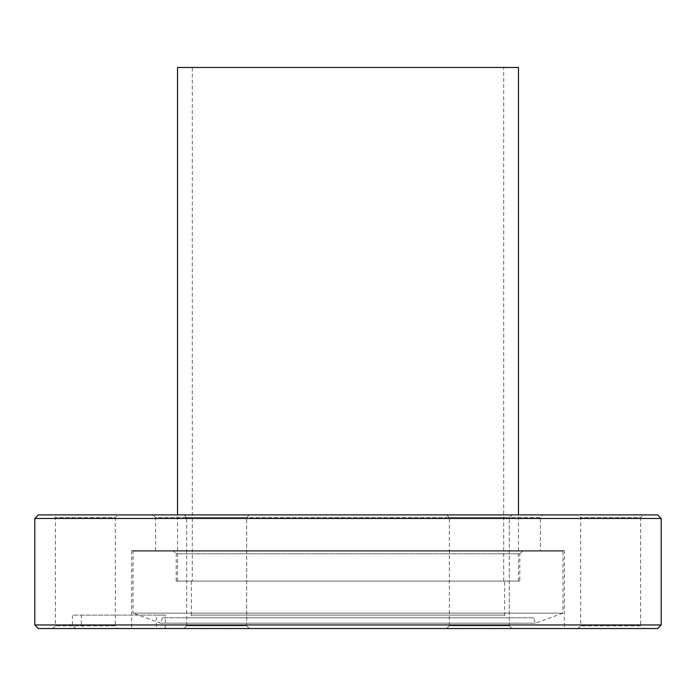<?xml version="1.0" encoding="UTF-8"?>
<svg xmlns="http://www.w3.org/2000/svg" width="696" height="696" viewBox="0 0 696 696"><rect width="100%" height="100%" fill="white"/><g stroke="black" fill="none" stroke-linecap="round" stroke-linejoin="round"><path stroke-width="0.52" stroke-dasharray="3.48 2.61" d="M519.816 581.108L176.184 581.108L519.816 581.108L519.816 553.816L176.184 553.816L173.504 551.136L522.496 551.136L173.504 551.136M176.184 581.108L176.184 553.816L519.816 553.816L522.496 551.136M533.519 617.796L162.481 617.796L533.519 617.796L535.476 623.172L562.986 613.15L133.014 613.15L133.014 551.136L562.986 551.136L133.014 551.136M162.481 617.796L160.524 623.172L535.476 623.172L160.524 623.172L133.014 613.15L562.986 613.15L562.986 551.136M504.6 581.108L191.4 581.108L504.6 581.108L504.6 615.116L507.288 617.796L188.712 617.796L507.288 617.796M191.4 581.108L191.4 615.116L504.6 615.116L191.4 615.116L188.712 617.796M540.392 550.684L155.608 550.684L540.392 550.684L540.392 517.572L155.608 517.572L152.92 514.892L543.08 514.892L152.92 514.892M155.608 550.684L155.608 517.572L540.392 517.572L543.08 514.892M509.298 625.852L511.986 628.54L446.658 628.54L511.986 628.54L446.658 628.54L511.986 628.54L509.298 625.852L509.298 517.572L511.986 514.892L446.658 514.892L511.986 514.892L446.658 514.892L511.986 514.892L509.298 517.572L449.346 517.572L446.658 514.892L449.346 517.572L509.298 517.572L449.346 517.572L509.298 517.572L509.298 625.852L449.346 625.852L446.658 628.54L449.346 625.852L509.298 625.852M246.654 625.852L249.342 628.54L184.014 628.54L249.342 628.54L184.014 628.54L249.342 628.54L246.654 625.852L246.654 517.572L249.342 514.892L184.014 514.892L249.342 514.892L184.014 514.892L249.342 514.892L246.654 517.572L186.702 517.572L184.014 514.892L186.702 517.572L246.654 517.572L186.702 517.572L246.654 517.572L246.654 625.852L186.702 625.852L184.014 628.54L186.702 625.852L246.654 625.852M52.696 628.54L55.384 625.852L55.384 517.572L52.696 514.892L118.024 514.892L115.336 517.572L55.384 517.572L115.336 517.572L115.336 625.852L55.384 625.852L115.336 625.852L118.024 628.54L52.696 628.54L118.024 628.54M577.976 628.54L580.664 625.852L580.664 517.572L577.976 514.892L643.304 514.892L640.616 517.572L580.664 517.572L640.616 517.572L640.616 625.852L580.664 625.852L640.616 625.852L643.304 628.54L577.976 628.54L643.304 628.54M38.376 628.54L75.499 628.54L72.401 624.956L34.8 624.956M449.346 625.852L449.346 517.572L449.346 625.852M186.702 625.852L186.702 517.572L186.702 625.852M564.334 550.684L131.666 550.684L564.334 550.684L564.334 628.54L75.499 628.54M661.2 624.956L81.345 624.956L84.451 628.54L564.334 628.54M165.283 628.54L165.283 615.116L156.339 615.116L156.339 628.54M131.666 550.684L131.666 628.54M643.304 514.892L577.976 514.892M118.024 514.892L52.696 514.892M657.624 514.892L38.376 514.892M34.8 518.468L661.2 518.468M72.401 624.956L72.401 615.116L81.345 615.116L81.345 624.956M84.451 628.54L657.624 628.54M81.345 615.116L165.283 615.116M156.339 615.116L72.401 615.116M192.296 581.108L503.704 581.108L192.296 581.108L192.296 67.46L503.704 67.46L192.296 67.46M503.704 581.108L503.704 67.46M177.532 581.108L518.468 581.108L177.532 581.108L177.532 514.892M518.468 581.108L518.468 514.892M177.532 67.46L518.468 67.46"/><path stroke-width="1.04" d="M34.8 518.468L38.376 514.892L657.624 514.892L661.2 518.468L34.8 518.468L34.8 624.956L661.2 624.956L657.624 628.54L38.376 628.54L34.8 624.956M661.2 518.468L661.2 624.956M518.468 514.892L518.468 67.46L177.532 67.46L177.532 514.892"/></g></svg>
